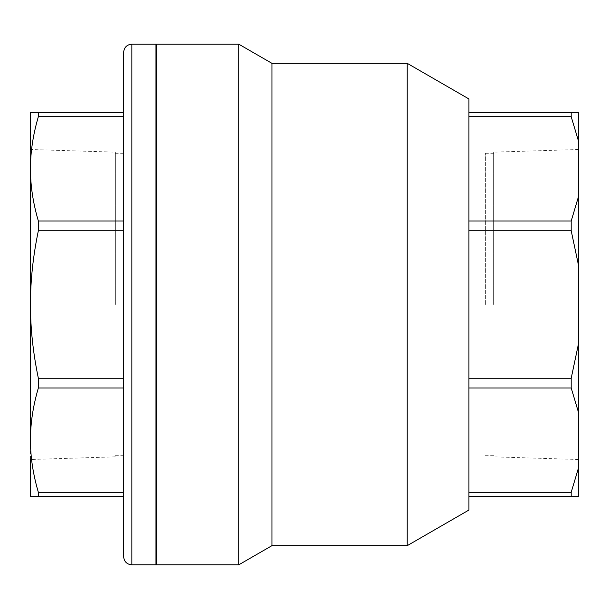 <?xml version="1.0" encoding="UTF-8"?>
<svg xmlns="http://www.w3.org/2000/svg" width="609" height="609" viewBox="0 0 609 609"><rect width="100%" height="100%" fill="white"/><g stroke="black" fill="none" stroke-linecap="round" stroke-linejoin="round"><path stroke-width="0.46" stroke-dasharray="3.04 2.28" d="M123.627 304.5L123.627 153.308L123.627 304.5M115.36 304.5L115.36 152.159L115.36 304.5M30.45 168.853C30.427 152.067 33.061 134.673 38.359 116.677L38.359 112.665L30.45 112.665L30.45 304.5C30.427 280.757 33.061 256.161 38.359 230.712L38.359 221.029C33.061 203.033 30.427 185.638 30.45 168.853L30.45 440.147C30.427 423.362 33.061 405.967 38.359 387.971L38.359 378.288C33.061 352.839 30.427 328.243 30.45 304.5L30.45 496.335L38.359 496.335L38.359 492.323C33.061 474.327 30.427 456.933 30.45 440.147M115.36 456.841L30.45 459.498L30.45 149.502L115.36 152.159M485.373 304.5L485.373 153.308L485.373 304.5M493.64 304.5L493.64 152.159L493.64 304.5M578.55 304.5L578.55 459.498L578.55 304.5M123.627 556.626L123.627 52.374M155.965 564.847L155.965 44.152M38.359 496.335L123.627 496.335L123.627 112.665L38.359 112.665M38.359 230.712L123.627 230.712L123.627 378.288L38.359 378.288M123.627 492.323L38.359 492.323M123.627 387.971L38.359 387.971M123.627 221.029L38.359 221.029M123.627 116.677L38.359 116.677M155.965 304.5L155.965 381.318L155.965 304.5M156.513 564.847L156.513 44.152M578.55 467.712L571.196 492.323L571.196 496.335L578.55 496.335L578.55 343.476L571.196 378.288L571.196 387.971L578.55 412.582M571.196 230.712L578.55 265.524L578.55 196.418L571.196 221.029L571.196 230.712L468.93 230.712L468.93 378.288L571.196 378.288M571.196 116.677L578.55 141.288L578.55 112.665L571.196 112.665L571.196 116.677L468.93 116.677L468.93 221.029L571.196 221.029M468.93 510.037L468.93 112.665L571.196 112.665M578.55 141.288L578.55 196.418M578.55 265.524L578.55 343.476M468.93 492.323L571.196 492.323M468.93 387.971L571.196 387.971M468.93 496.335L571.196 496.335M468.93 112.665L468.93 98.962M468.93 221.029L468.93 116.677M468.93 378.288L468.93 230.712M238.728 564.847L238.728 44.152M271.957 545.664L271.957 63.336M407.223 545.664L407.223 63.336M131.849 44.152L131.849 564.847M123.627 153.308L115.36 153.308M115.36 455.692L123.627 455.692M485.373 153.308L493.64 153.308M493.64 455.692L485.373 455.692M578.55 459.498L493.64 456.841M578.55 149.502L493.64 152.159"/><path stroke-width="0.91" d="M30.45 440.147L30.45 304.5C30.427 328.243 33.061 352.839 38.359 378.288L38.359 387.971C33.061 405.967 30.427 423.362 30.45 440.147C30.427 456.933 33.061 474.327 38.359 492.323L38.359 496.335L30.45 496.335L30.45 459.498M30.45 149.502L30.45 112.665L38.359 112.665L38.359 116.677C33.061 134.673 30.427 152.067 30.45 168.853C30.427 185.638 33.061 203.033 38.359 221.029L38.359 230.712C33.061 256.161 30.427 280.757 30.45 304.5L30.45 168.853M123.627 304.5L123.627 556.626C124.114 561.62 126.855 564.36 131.849 564.847L131.849 44.152C126.855 44.64 124.114 47.38 123.627 52.374L123.627 304.5M131.849 44.152L155.965 44.152L155.965 564.847L131.849 564.847M38.359 112.665L123.627 112.665L123.627 230.712L38.359 230.712M38.359 378.288L123.627 378.288L123.627 496.335L38.359 496.335M123.627 387.971L38.359 387.971M123.627 492.323L38.359 492.323M123.627 116.677L38.359 116.677M123.627 221.029L38.359 221.029M578.55 265.524L571.196 230.712L571.196 221.029L578.55 196.418L578.55 412.582L571.196 387.971L571.196 378.288L578.55 343.476M571.196 492.323L578.55 467.712L578.55 496.335L571.196 496.335L571.196 492.323L468.93 492.323L468.93 496.335L571.196 496.335M571.196 112.665L578.55 112.665L578.55 141.288L571.196 116.677L571.196 112.665L468.93 112.665L468.93 116.677L571.196 116.677M578.55 467.712L578.55 412.582M468.93 116.677L468.93 387.971L571.196 387.971M468.93 230.712L571.196 230.712M468.93 378.288L571.196 378.288M468.93 221.029L571.196 221.029M578.55 196.418L578.55 141.288M468.93 496.335L468.93 510.037L407.223 545.664L407.223 63.336L271.957 63.336L271.957 545.664L238.728 564.847L238.728 44.152L156.513 44.152L156.513 564.847L238.728 564.847M468.93 387.971L468.93 492.323M407.223 63.336L468.93 98.962L468.93 112.665M156.513 227.682L155.965 227.682M156.513 381.318L155.965 381.318M271.957 63.336L238.728 44.152M271.957 545.664L407.223 545.664"/></g></svg>
